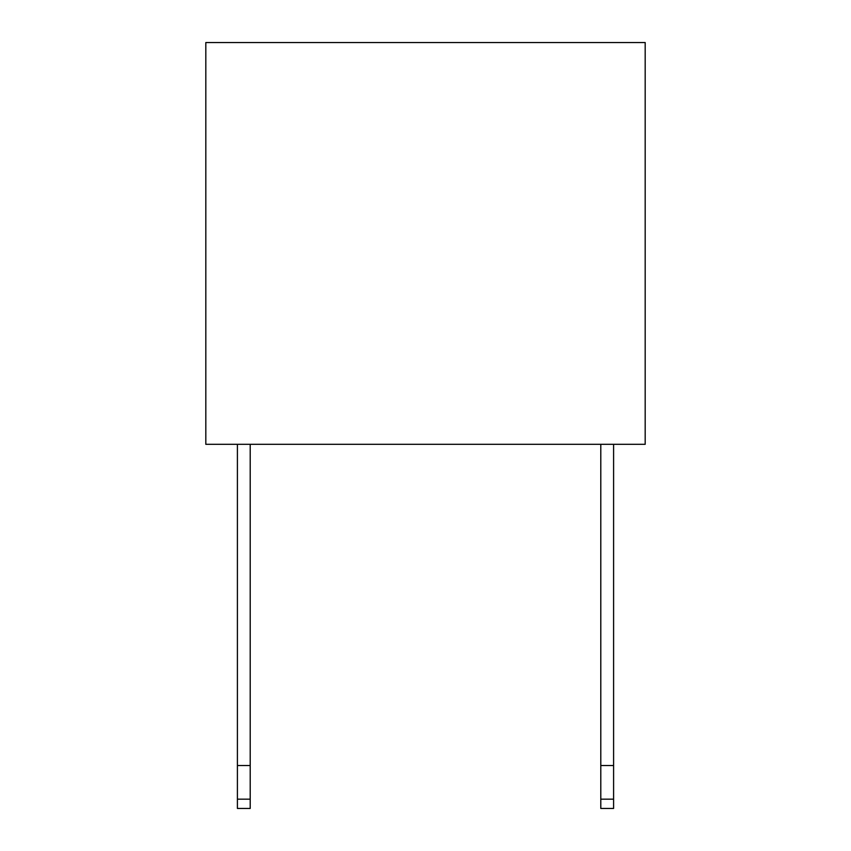 <?xml version="1.0" encoding="UTF-8"?>
<svg xmlns="http://www.w3.org/2000/svg" width="851" height="851" viewBox="0 0 851 851"><rect width="100%" height="100%" fill="white"/><g stroke="black" fill="none" stroke-linecap="round" stroke-linejoin="round"><path stroke-width="1.28" d="M613.592 444.307L613.592 808.45L600.795 808.45L600.795 444.307M237.408 765.517L250.205 765.517L250.205 808.45L237.408 808.45L237.408 444.307M250.205 765.517L250.205 444.307M613.592 765.517L600.795 765.517M645.186 42.55L645.186 444.307L205.814 444.307L205.814 42.55L645.186 42.55M250.205 799.163L237.408 799.163M613.592 799.163L600.795 799.163"/></g></svg>
